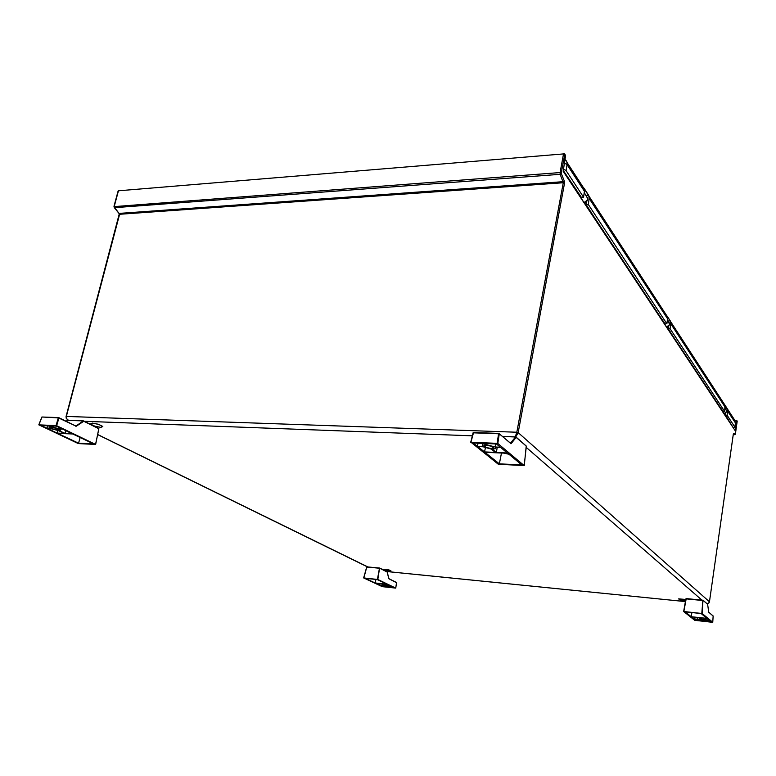 <?xml version="1.0" encoding="UTF-8"?>
<svg xmlns="http://www.w3.org/2000/svg" width="776" height="776" viewBox="0 0 776 776"><rect width="100%" height="100%" fill="white"/><g stroke="black" fill="none" stroke-linecap="round" stroke-linejoin="round"><path stroke-width="1.16" d="M66.28 416.925L66.688 418.846L68.307 420.291M707.208 603.757L708.779 603.127L709.429 601.856M733.33 434.065L709.458 601.827L708.566 603.243L707.111 603.767M515.254 436.878L516.806 432.261L518.087 432.979L515.739 436.907M66.299 416.712L66.784 418.759L68.482 420.301M119.552 214.671L66.358 416.46L516.806 432.261L563.308 182.709L564.559 183.155L564.491 181.574L119.223 213.381M737.171 421.193L736.861 420.582L734.94 420.524M736.861 420.582L735.202 430.69L563.231 171.283L565.646 155.345L564.443 153.813L118.408 190.799L114.218 206.29L114.547 207.648L560.175 174.338L560.029 172.524L114.169 206.639M114.266 207.114L119.659 214.263L563.308 182.709L560.175 174.338L561.281 172.98L560.029 172.524L563.609 153.687M735.357 434.026L734.901 434.676L733.252 434.676M737.2 421.135L735.338 434.23L733.31 434.317M565.869 160.196L566.858 161.922L567.033 164.57L584.425 191.265L584.037 188.151L588.703 195.339L589.139 198.501L667.525 318.761L667.108 316.065L670.251 320.915L670.736 323.02L670.125 328.694L724.794 411.707L724.852 404.985L727.112 408.467L727.539 410.853L735.318 422.794L734.979 427.363L733.33 427.867M563.56 169.129L566.043 170.633L567.033 164.57L564.482 163.018M584.425 191.265L583.513 197.162L581.35 197.298L563.327 170.662M732.932 427.256L725.541 415.199L727.122 415.238L734.92 427.081M565.035 159.371L734.882 420.408L735.386 422.988L734.397 419.661M586.598 201.391L586.181 204.592L591.855 213.604L660.638 317.481L665.061 323.796L666.894 323.776L588.315 204.457L589.139 198.501M668.582 326.075L668.311 328.704L672.103 334.795L719.992 407.128L723.203 411.668L724.794 411.707M586.375 203.079L584.279 203.031M575.452 189.732L575.782 190.227M587.839 208.414L588.15 208.88M668.446 327.414L666.662 327.297M725.638 414.074L724.086 413.918M58.578 428.74L62.08 428.885L56.289 426.121L48.985 425.82L58.578 428.74L58.966 427.401M59.18 429.031L60.47 430.137L59.025 430.593L64.961 433.415L72.207 433.735L62.681 429.176L59.18 429.031M38.926 424.879L78.26 443.542L95.661 444.473L56.512 425.675L38.926 424.879L42.02 417.022L58.51 417.634M58.394 430.564L51.012 428.691L47.549 428.546L57.143 433.066L64.33 433.386L58.394 430.564M52.04 427.411L56.425 428.352L58.714 429.749L53.137 429.07L50.867 427.828L52.04 427.411M50.401 428.4L49.082 427.275L50.508 426.819L48.355 425.801L41.109 425.51L46.938 428.255L50.401 428.4M67.328 420.408L83.362 420.873M83.721 420.961L98.872 428.779L83.759 421.271L76.194 426.208L58.675 417.624L41.953 417.032L58.297 417.886L56.017 425.568M76.194 426.208L58.918 418.051L56.648 425.733M95.564 444.357L98.843 428.905M41.7 417.401L38.8 424.909M495.088 447.005L500.433 447.228L496.465 443.94L485.301 443.494L486.795 444.706L495.088 447.005L495.641 443.911M495.505 447.354L495.292 448.732L492.256 449.149L496.359 452.486L507.349 452.971L500.85 447.577L495.505 447.354M470.974 442.252L498.289 464.271L524.178 465.6L497.678 443.426L470.974 442.252L473.525 432.504L498.725 433.435M491.295 449.1L483.06 446.83L477.812 446.607L484.525 451.962L495.408 452.437L491.295 449.1M487.153 445.375L491.741 446.258L493.74 447.859L490.946 448.45L486.377 447.568L484.379 445.967L487.153 445.375M482.643 446.491L482.643 445.191L485.834 444.667L484.331 443.455L473.282 442.999L477.376 446.268L482.643 446.491M508.92 454.261L504.167 453.145M515.72 436.917L516.118 437.412L515.72 436.917M525.915 445.812L516.118 437.412L511.054 443.649L510.472 443.203M511.054 443.649L498.822 433.406L499.278 433.939L497.785 443.494M524.217 465.474L526.293 446.404M470.751 442.272L473.069 432.853L498.58 433.745L497.086 443.3M702.59 620.616L694.2 619.044L695.752 620.276L702.59 620.616M697.595 619.297L700.505 618.928L698.895 617.618L691.406 616.823L694.035 618.908L697.595 619.297M707.45 604.058L702.94 600.333L702.193 613.486L683.627 611.537L694.743 620.354L712.775 622.313L713.173 616.037L708.75 612.274L707.605 604.271M701.155 618.996L709.594 620.587L707.072 618.491L699.545 617.686L701.155 618.996L701.291 617.871M702.59 620.393L698.866 619.355L703.745 619.704L704.821 620.344L702.59 620.393M706.16 620.325L703.231 620.693L703.793 621.149L711.243 621.945L709.759 620.713L706.16 620.325M708.663 611.895L707.586 604.203L703.192 600.333L685.935 598.849M387.253 586.656L379.968 585.288L382.539 586.491L387.253 586.656M382.423 585.443L383.761 584.997L381.055 583.717L375.361 583.106L379.697 585.153L382.423 585.443M379.784 568.139L387.127 571.99L379.532 568.11L377.796 579.459L363.672 577.965L382.238 586.656L395.789 588.111L396.497 582.689M384.256 585.055L391.579 586.433L387.292 584.386L381.559 583.765L384.256 585.055L384.45 584.076M386.972 586.433L383.218 585.356L387.088 585.773L388.291 586.355L386.972 586.433M389.106 586.268L387.748 586.714L388.689 587.16L394.383 587.772L389.106 586.268M363.731 577.936L366.864 566.82L379.6 568.071L366.747 566.839L363.682 577.955M388.815 578.586L387.117 571.854M388.96 578.77L396.507 582.65L388.854 578.741M726.249 409.932L726.443 412.075L724.192 413.453M669.203 322.593L669.387 325.037L666.788 326.706M587.364 197.298L587.5 200.14L584.454 202.245M568.051 177.646L567.586 177.859M568.653 179.469L568.653 178.567M655.177 309.983L655.187 309.255M715.142 400.435L715.152 399.815M95.671 444.454L98.843 428.468L83.498 420.854L67.541 420.272L66.018 421.193L67.502 420.301L83.323 420.893L75.718 426.237M510.336 443.203L510.734 443.697M708.769 612.293L713.154 615.902L712.785 622.294L702.193 613.486M119.271 213.701L66.086 416.518L66.29 418.342L68.016 420.126M118.136 190.944L113.975 206.338L114.227 207.531M725.153 408.263L726.656 410.873L725.773 412.929L723.765 413.443L722.126 410.426M667.389 319.819L669.63 324.407L668.611 326.056L666.293 326.745M584.231 192.506L587.888 198.957L586.947 201.062L584.377 202.323M524.256 465.522L526.264 446.016L515.827 436.927L502.489 436.403M510.521 443.251L498.91 433.425L473.525 432.504L470.673 442.31M395.808 588.092L396.497 582.475L388.931 578.75L387.088 571.776L379.61 568.071M100.793 427.343L94.672 426.14L90.453 424.035L92.373 423.133L98.542 424.346L102.752 426.46L100.793 427.343M685.567 600.828L679.989 599.906L678.709 598.859L685.809 599.45M382.374 569.235L384.411 570.253L390.871 570.903L388.844 569.885L382.374 569.235M583.513 197.162L566.043 170.633M727.539 410.853L727.122 415.238M725.541 415.199L725.735 412.958M725.259 408.428L727.112 408.467M572.174 184.775L572.736 184.736M588.703 195.339L586.19 195.504M588.315 204.457L586.181 204.592M667.525 318.761L666.894 323.776M670.251 320.915L668.117 320.944M670.125 328.694L668.311 328.704M579.478 195.804L580.332 195.746M591.079 211.994L590.245 212.042M573.794 186.327L573.221 186.366M663.432 322.428L664.149 322.418M671.405 333.379L670.697 333.389M659.716 316.084L659.231 316.094M721.767 410.417L722.388 410.436M727.616 418.332L726.996 418.312M388.708 571.107L390.978 570.923L388.912 569.885L382.296 569.225L388.708 571.107M685.819 599.441L678.612 598.849L679.922 599.916L685.557 600.857M92.247 423.075L90.288 423.997L94.604 426.14L100.851 427.372L102.849 426.47L98.552 424.317L92.247 423.075M72.798 434.017L57.744 433.347L78.551 443.164L93.459 443.891L72.798 434.017M57.977 430.525L57.143 433.066M47.763 425.772L46.938 428.255M80.151 437.528L78.551 443.164M51.148 426.849L51.42 425.927M64.961 433.415L65.766 430.651M507.756 453.3L484.942 452.292L499.395 463.815L521.763 464.911L507.756 453.3M485.417 447.936L484.525 451.962M478.074 443.193L477.376 446.268M501.529 453.029L499.395 463.815M486.795 444.706L487.008 443.562M496.359 452.486L497.251 447.422M691.241 616.687L706.917 618.356L701.106 613.544L685.208 611.876L691.241 616.687L691.93 612.584M694.326 617.133L694.035 618.908M695.907 619.229L695.752 620.276M706.005 620.199L706.218 618.394M375.08 582.98L387.02 584.25L377.204 579.556L365.137 578.295L375.08 582.98L375.943 579.42M380.065 583.61L379.697 585.153M382.733 585.589L382.539 586.491M377.796 579.459L395.77 588.072M388.834 586.132L389.019 585.211M368.309 567.169L97.776 434.57M83.847 421.31L472.293 435.821M526.244 447.315L702.309 600.459M685.421 601.613L385.992 571.427M733.301 434.22L709.439 601.798L518.155 432.659L564.559 183.155M561.329 173.581L564.424 181.361M561.281 172.98L564.86 154.133M737.181 421.077L735.376 433.92M733.572 433.6L735.289 434.123M663.849 322.418L666.274 326.715M579.973 195.765L583.785 202.293M670.697 323.631L725.259 407.351M732.68 426.296L732.631 426.81M568.711 179.547L569.283 179.508M655.235 310.06L655.72 310.051M572.436 185.173L573.008 185.134M572.901 184.979L572.329 185.018M586.035 201.799L585.841 202.934M658.533 315.037L659.018 315.027M658.892 314.843L658.407 314.843M668.117 326.386L667.99 327.288M725.327 413.21L725.24 413.947M75.514 425.84L58.879 417.721M502.518 436.432L515.594 436.917M502.547 436.461L515.555 436.946L510.433 443.174M683.637 611.507L685.926 598.888L683.627 611.507M683.879 611.498L686.168 598.849L702.901 600.517L701.785 613.38M363.818 577.945L366.757 567.013L379.454 568.274L377.398 579.371M97.747 434.696L367.475 566.858M386.613 571.524L685.412 601.642M114.266 207.58L119.232 213.652M583.824 202.352L584.347 202.323M735.386 422.988L734.988 427.236M572.863 184.911L572.29 184.95M658.863 314.804L658.378 314.813M60.46 430.205L60.78 429.099M49.092 427.207L49.363 426.276M495.874 448.13L496.01 447.374M482.255 445.676L482.672 443.387M697.537 619.151L697.731 617.492M702.998 600.265L686.275 598.597M382.093 585.133L382.267 584.289"/></g></svg>

